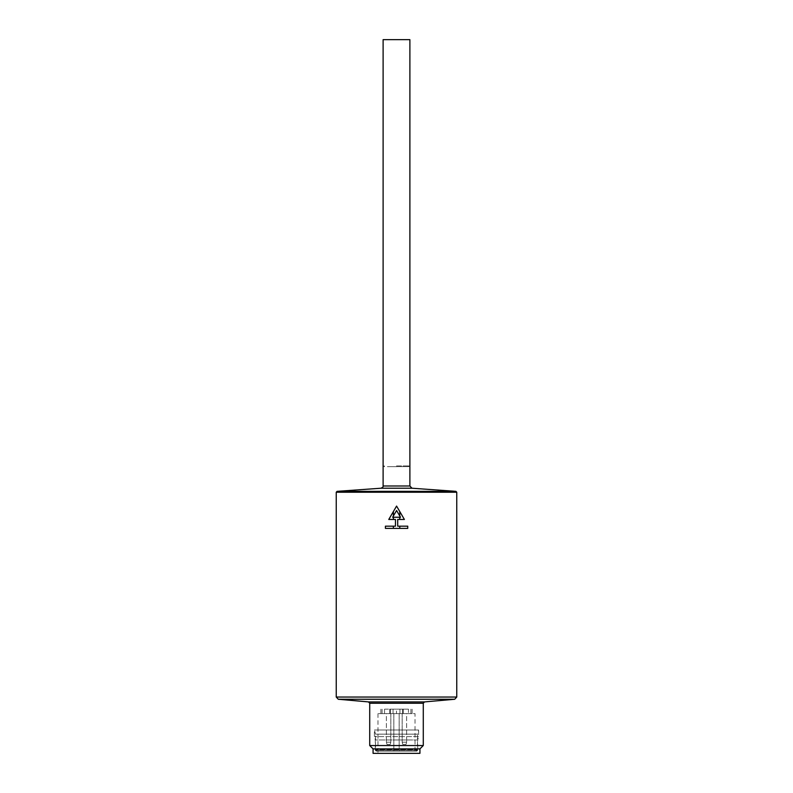 <?xml version="1.0" encoding="UTF-8"?>
<svg xmlns="http://www.w3.org/2000/svg" width="793" height="793" viewBox="0 0 793 793"><rect width="100%" height="100%" fill="white"/><g stroke="black" fill="none" stroke-linecap="round" stroke-linejoin="round"><path stroke-width="0.59" stroke-dasharray="3.96 2.97" d="M383.108 39.65L409.892 39.65M404.39 519.465L397.699 519.465L397.699 526.165L407.741 526.165L407.741 528.396L385.418 528.396L385.418 526.165L395.459 526.165L395.459 519.465L388.768 519.465M392.654 517.234L400.505 517.234L396.579 510.504L392.654 517.234M369.716 745.539L423.284 745.539M373.067 748.889L419.933 748.889M373.067 753.35L419.933 753.35M415.026 753.35L377.974 753.35L415.026 753.35L415.026 713.621L399.176 713.621L399.176 751.12L393.824 751.12L393.824 713.621L399.176 713.621L399.176 751.12L393.824 751.12L393.824 713.621L377.974 713.621L415.026 713.621M388.61 744.419L386.974 744.419L388.61 744.419M386.974 744.419L390.245 744.419L386.974 744.419L386.379 742.189L390.84 742.189L386.379 742.189L390.84 742.189L386.379 742.189L386.379 713.621L390.84 713.621L386.379 713.621L390.84 713.621L386.379 713.621L386.379 742.189L386.974 744.419M404.39 744.419L406.026 744.419L404.39 744.419M406.026 744.419L402.755 744.419L406.026 744.419L406.621 742.189L402.16 742.189L406.621 742.189L402.16 742.189L406.621 742.189L406.621 713.621L402.16 713.621L406.621 713.621L402.16 713.621L406.621 713.621L406.621 742.189L406.026 744.419M408.454 709.16L399.93 709.16L399.93 713.621L403.34 713.621L389.66 713.621L412.122 713.621L399.93 713.621L399.93 709.16L408.454 709.16L408.454 713.621L408.454 709.16M396.5 709.16L403.34 709.16L389.66 709.16L393.07 709.16L393.07 713.621L380.878 713.621L393.07 713.621L393.07 709.16L396.5 709.16L396.5 713.621M384.546 709.16L393.07 709.16L384.546 709.16L384.546 713.621L384.546 709.16M418.595 736.628L374.405 736.628L418.595 736.628L418.595 729.996L374.405 729.996L418.595 729.996L417.475 734.159L375.525 734.159L374.405 729.996L374.405 736.628L375.297 739.958L417.703 739.958L418.595 736.628M417.703 739.958L375.297 739.958L375.297 750.228L417.703 750.228L417.703 739.958M416.811 751.12L417.703 750.228L375.297 750.228L376.189 751.12L416.811 751.12L376.189 751.12M376.863 751.12L416.137 751.12L376.863 751.12L375.525 749.781L375.525 734.159L417.475 734.159L417.475 749.781L375.525 749.781L417.475 749.781L416.137 751.12M396.579 465.907L408.722 465.907L396.579 465.907M396.5 465.907L409.446 465.907L396.5 465.907M387.361 466.671L408.722 466.631L387.361 466.671M383.108 485.99L409.892 485.99M455.925 491.343L337.075 491.343M456.758 492.235L336.242 492.235M411.964 488.22L381.036 488.22M336.242 697.047L456.758 697.047M369.716 703.252L423.284 703.252M424.503 701.914L368.497 701.914M338.284 699.267L454.716 699.267M410.913 709.16L410.913 713.621L410.913 709.16M402.517 709.16L402.517 713.621M402.557 709.16L402.557 713.621M390.483 709.16L390.483 713.621M390.443 709.16L390.443 713.621M382.087 709.16L382.087 713.621L382.087 709.16M390.245 744.419L390.84 742.189L390.245 744.419M402.755 744.419L402.16 742.189L402.755 744.419M390.84 713.621L390.84 742.189L390.84 713.621M402.16 713.621L402.16 742.189L402.16 713.621M412.122 709.16L412.122 713.621M403.34 709.16L403.34 713.621M389.66 709.16L389.66 713.621M380.878 709.16L380.878 713.621M377.974 713.621L377.974 753.35M393.07 709.16L393.07 713.621M399.93 709.16L399.93 713.621M384.436 465.907L384.436 466.79L383.554 465.907M408.722 465.907L408.722 466.631L409.446 465.907"/><path stroke-width="1.19" d="M411.964 488.22L409.892 485.99L409.892 39.65L383.108 39.65L383.108 485.99C383.465 486.615 382.771 487.358 381.036 488.22L411.964 488.22L455.925 491.343L456.758 492.235L456.758 697.047L336.242 697.047L338.284 699.267L454.716 699.267L424.503 701.914L368.497 701.914L338.284 699.267M388.768 519.465L395.459 519.465L395.459 526.165L385.418 526.165L385.418 528.396L407.741 528.396L407.741 526.165L397.699 526.165L397.699 519.465L404.39 519.465L396.579 506.073L388.768 519.465L393.378 511.574L393.378 515.995M393.378 517.234L393.378 519.465M393.378 526.165L393.378 528.396M399.781 526.165L399.781 528.396M404.39 519.465L396.579 506.073L393.378 511.574M396.579 510.504L400.505 517.234L392.654 517.234L396.579 510.504M399.781 517.234L399.781 519.465M399.781 511.574L399.781 515.995M396.5 745.539L369.716 745.539L369.716 703.252L423.284 703.252L423.284 745.539L396.5 745.539M396.5 748.889L373.067 748.889L373.067 753.35L419.933 753.35L419.933 748.889L396.5 748.889M409.892 485.99L383.108 485.99M381.036 488.22L337.075 491.343L455.925 491.343M337.075 491.343L336.242 492.235L456.758 492.235M336.242 492.235L336.242 697.047M419.933 748.889L423.284 745.539M373.067 748.889L369.716 745.539M456.758 697.047L454.716 699.267M368.497 701.914L369.716 703.252M423.284 703.252L424.503 701.914"/></g></svg>
